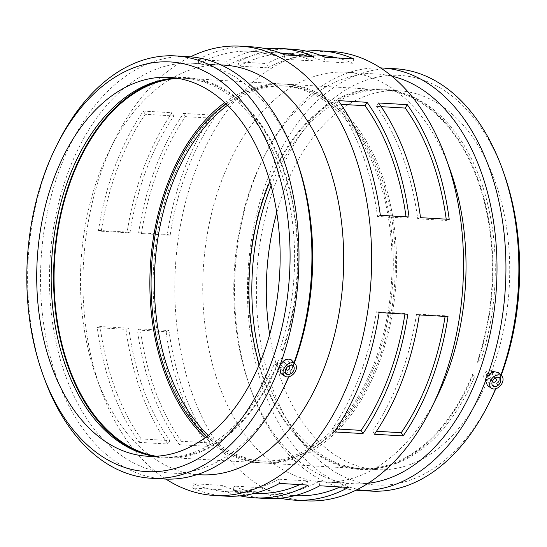 <?xml version="1.0" encoding="UTF-8"?>
<svg xmlns="http://www.w3.org/2000/svg" width="547" height="547" viewBox="0 0 547 547"><rect width="100%" height="100%" fill="white"/><g stroke="black" fill="none" stroke-linecap="round" stroke-linejoin="round"><path stroke-width="0.41" stroke-dasharray="2.73 2.05" d="M446.208 219.162A220.523 141.147 93.3 0 1 446.386 220.462L449.217 219.34M378.558 102.973L376.562 106.391L381.122 106.658M376.562 106.391A220.523 141.147 93.3 0 1 417.682 218.786L446.386 220.462M420.513 217.665L417.682 218.786M406.031 216.817A220.523 141.147 93.3 0 1 406.209 218.116L409.04 216.988M338.381 100.627L336.384 104.046L340.945 104.313M336.384 104.046A220.523 141.147 93.3 0 1 377.512 216.441L406.209 218.116M380.343 215.313L377.512 216.441M292.105 49.196A225.022 144.032 -86.7 0 0 238.225 61.893L239.039 66.132L267.736 67.814L266.922 63.575A225.022 144.032 93.3 0 1 306.388 51.158M267.736 67.814A220.523 141.147 93.3 0 1 320.542 55.363M337.465 57.975A220.523 141.147 93.3 0 1 352.815 63.254L353.738 58.926M239.039 66.132A220.523 141.147 93.3 0 1 291.845 53.688A220.523 141.147 93.3 0 1 324.118 61.579L352.815 63.254M325.041 57.244L324.118 61.579M238.225 61.893L266.922 63.575M251.928 46.851A225.022 144.032 -86.7 0 0 198.048 59.548L198.862 63.787L227.559 65.462L226.745 61.223A225.022 144.032 93.3 0 1 266.211 48.806M227.559 65.462A220.523 141.147 93.3 0 1 280.365 53.018M297.288 55.623A220.523 141.147 93.3 0 1 312.638 60.908L313.561 56.573M198.862 63.787A220.523 141.147 93.3 0 1 251.668 51.343A220.523 141.147 93.3 0 1 283.941 59.233L312.638 60.908M284.864 54.898L283.941 59.233M198.048 59.548L226.745 61.223M170.151 235.258L167.348 234.431A225.022 144.032 93.3 0 1 212.202 115.096L183.505 113.42A225.022 144.032 -86.7 0 0 138.651 232.755L141.454 233.576L170.151 235.258A220.523 141.147 93.3 0 1 214.109 118.302L212.202 115.096M141.454 233.576A220.523 141.147 93.3 0 1 185.412 116.627L214.109 118.302M183.505 113.42L185.412 116.627M138.651 232.755L167.348 234.431M129.974 232.906L127.171 232.085A225.022 144.032 93.3 0 1 172.025 112.75L143.328 111.075A225.022 144.032 -86.7 0 0 98.474 230.41L101.277 231.231L129.974 232.906A220.523 141.147 93.3 0 1 173.932 115.957L172.025 112.75M101.277 231.231A220.523 141.147 93.3 0 1 145.235 114.282L173.932 115.957M143.328 111.075L145.235 114.282M98.474 230.41L127.171 232.085M210.096 442.954L208.106 446.373A225.022 144.032 93.3 0 1 166.144 331.687L137.447 330.012A225.022 144.032 -86.7 0 0 179.409 444.697L181.399 441.279L210.096 442.954A220.523 141.147 93.3 0 1 168.975 330.559L166.144 331.687M181.399 441.279A220.523 141.147 93.3 0 1 140.278 328.884L168.975 330.559M137.447 330.012L140.278 328.884M179.409 444.697L208.106 446.373M169.919 440.608L167.929 444.027A225.022 144.032 93.3 0 1 125.967 329.335L97.27 327.66A225.022 144.032 -86.7 0 0 139.232 442.352L141.222 438.933L169.919 440.608A220.523 141.147 93.3 0 1 128.798 328.214L125.967 329.335M141.222 438.933A220.523 141.147 93.3 0 1 100.101 326.538L128.798 328.214M97.27 327.66L100.101 326.538M139.232 442.352L167.929 444.027M319.742 485.777L318.922 481.538L347.618 483.213L348.439 487.452M347.618 483.213A220.523 141.147 93.3 0 1 340.043 486.96M294.819 495.657A220.523 141.147 93.3 0 1 262.539 487.767L261.616 492.102L232.919 490.427A225.022 144.032 -86.7 0 0 265.856 498.474M280.269 498.194A225.022 144.032 93.3 0 1 261.616 492.102M318.922 481.538A220.523 141.147 93.3 0 1 266.122 493.982A220.523 141.147 93.3 0 1 233.843 486.092L262.539 487.767M232.919 490.427L233.843 486.092M279.565 483.425L278.751 479.186L307.448 480.868L308.262 485.107M307.448 480.868A220.523 141.147 93.3 0 1 299.865 484.615M254.642 493.312A220.523 141.147 93.3 0 1 222.362 485.421L221.446 489.756L192.749 488.074A225.022 144.032 -86.7 0 0 225.679 496.129M240.092 495.842A225.022 144.032 93.3 0 1 221.446 489.756M278.751 479.186A220.523 141.147 93.3 0 1 225.945 491.637A220.523 141.147 93.3 0 1 193.665 483.746L222.362 485.421M192.749 488.074L193.665 483.746M419.317 314.915L416.506 314.094L445.203 315.769L448.014 316.59M445.203 315.769A220.523 141.147 93.3 0 1 445.101 316.419M416.506 314.094A220.523 141.147 93.3 0 1 372.548 431.043L376.473 431.268M374.456 434.25L372.548 431.043M379.139 312.569L376.329 311.742L405.026 313.424L407.836 314.245M405.026 313.424A220.523 141.147 93.3 0 1 404.93 314.074M376.329 311.742A220.523 141.147 93.3 0 1 332.371 428.698L336.296 428.923M334.279 431.904L332.371 428.698M492.963 380.295A2.14 1.477 -49.5 0 1 494.235 378.811M486.495 374.791A2.14 1.477 -49.5 0 1 489.524 373.259A2.14 1.477 -49.5 0 1 489.264 375.844A2.14 1.477 -49.5 0 1 486.748 376.507A2.14 1.477 -49.5 0 1 486.495 374.791M484.04 374.647A5.347 3.692 130.5 0 0 484.663 378.948A5.347 3.692 130.5 0 0 490.946 377.286A5.347 3.692 130.5 0 0 491.609 370.818A5.347 3.692 130.5 0 0 484.04 374.647M286.348 368.22A2.14 1.477 -49.5 0 1 287.613 366.736M283.161 362.907A2.14 1.477 130.5 0 0 282.908 361.184A2.14 1.477 130.5 0 0 280.392 361.854A2.14 1.477 130.5 0 0 280.132 364.439A2.14 1.477 130.5 0 0 283.161 362.907M285.616 363.051A5.347 3.692 -49.5 0 1 278.047 366.873A5.347 3.692 -49.5 0 1 278.71 360.411A5.347 3.692 -49.5 0 1 284.994 358.75A5.347 3.692 -49.5 0 1 285.616 363.051M498.638 372.582L499.349 379.221L497.743 382.079L495.356 384.425L492.567 385.922L489.811 386.339L487.486 385.608M472.464 374.558L474.44 376.938L472.464 374.558A189.747 121.448 93.3 0 1 359.618 468.615A189.747 121.448 93.3 0 1 259.216 364.617M477.654 362.319L477.244 361.854L480.922 359.7L477.654 362.319A190.547 121.96 93.3 0 0 403.18 93.236A190.547 121.96 93.3 0 0 248.926 272.078A190.547 121.96 93.3 0 0 381.307 467.671A190.547 121.96 93.3 0 0 472.943 374.845M500.902 375.051A211.518 135.389 93.3 0 1 499.37 379.221A211.518 135.389 93.3 0 1 495.568 388.787M370.825 491.083A211.518 135.389 93.3 0 1 248.003 272.023A211.518 135.389 93.3 0 1 395.502 68.765M355.919 490.187A211.518 135.389 93.3 0 1 250.847 389.389A211.518 135.389 93.3 0 1 264.495 155.786A211.518 135.389 93.3 0 1 380.589 67.917M276.803 212.516A189.747 121.448 93.3 0 1 399.098 90.781A189.747 121.448 93.3 0 1 492.273 369.28A189.747 121.448 93.3 0 1 376.965 469.627A189.747 121.448 93.3 0 1 269.678 334.484M379.126 362.675A189.747 121.448 93.3 0 1 263.818 463.015A189.747 121.448 93.3 0 1 153.639 266.512A189.747 121.448 93.3 0 1 285.951 84.176A189.747 121.448 93.3 0 1 379.126 362.675M474.44 376.938A189.747 121.448 93.3 0 1 384.151 467.042A189.747 121.448 93.3 0 1 362.511 468.786A189.747 121.448 93.3 0 1 260.905 360.494M271.121 185.665A189.747 121.448 93.3 0 1 384.644 89.94A189.747 121.448 93.3 0 1 405.936 94.187A189.747 121.448 93.3 0 1 480.922 359.7M269.924 181.365A189.747 121.448 93.3 0 1 381.751 89.77A189.747 121.448 93.3 0 1 477.244 361.854M292.016 360.514L293.274 364.835L291.558 369.403L286.238 373.745L280.871 373.533M277.582 363.174L273.773 365.218L278.061 363.461L277.582 363.174A189.747 121.448 93.3 0 1 164.729 457.23A189.747 121.448 93.3 0 1 156.086 456.239M282.765 350.935L280.255 347.974L282.765 350.935A190.547 121.96 93.3 0 0 278.327 155.697A190.547 121.96 93.3 0 0 165.173 79.329A190.547 121.96 93.3 0 0 163.751 79.657M294.327 363.03A205.173 131.328 93.3 0 1 293.807 364.432A205.173 131.328 93.3 0 1 288.816 376.746M283.681 387.796A205.173 131.328 93.3 0 1 169.119 472.943A205.173 131.328 93.3 0 1 49.982 260.454A205.173 131.328 93.3 0 1 193.05 63.288A205.173 131.328 93.3 0 1 296.925 161.201M291.558 369.403A211.518 135.389 93.3 0 1 288.577 376.801M163.881 478.994A211.518 135.389 93.3 0 1 41.059 259.934A211.518 135.389 93.3 0 1 188.551 56.669M294.04 362.716A211.518 135.389 93.3 0 1 293.274 364.835M224.817 102.562A189.747 121.448 93.3 0 1 282.669 83.985A189.747 121.448 93.3 0 1 375.851 362.476A189.747 121.448 93.3 0 1 260.536 462.824A189.747 121.448 93.3 0 1 205.241 437.634M273.773 365.218A189.747 121.448 93.3 0 1 161.844 457.06A189.747 121.448 93.3 0 1 154.637 456.301M176.729 78.132A189.747 121.448 93.3 0 1 183.977 78.214A189.747 121.448 93.3 0 1 280.255 347.974M178.165 78.365A189.747 121.448 93.3 0 1 186.862 78.385A189.747 121.448 93.3 0 1 282.355 350.463M43.897 377.3A211.518 135.389 93.3 0 1 57.544 143.697M200.14 474.755A205.173 131.328 93.3 0 1 96.265 376.842A205.173 131.328 93.3 0 1 109.503 150.247A205.173 131.328 93.3 0 1 224.072 65.1M165.891 479.083A225.022 144.032 93.3 0 1 100.279 388.076A225.022 144.032 93.3 0 1 114.802 139.56A225.022 144.032 93.3 0 1 190.561 56.813M306.033 500.82A225.022 144.032 93.3 0 1 175.375 267.784A225.022 144.032 93.3 0 1 332.282 51.541M436.978 396.753A205.173 131.328 93.3 0 1 322.415 481.9A205.173 131.328 93.3 0 1 203.279 269.411A205.173 131.328 93.3 0 1 346.347 72.245A205.173 131.328 93.3 0 1 450.222 170.158M368.076 483.288A205.173 131.328 93.3 0 1 353.437 483.712A205.173 131.328 93.3 0 1 249.562 385.799A205.173 131.328 93.3 0 1 262.799 159.204A205.173 131.328 93.3 0 1 377.368 74.057A205.173 131.328 93.3 0 1 391.864 76.177M501.189 375.358A205.173 131.328 93.3 0 1 500.751 376.527A205.173 131.328 93.3 0 1 495.814 388.719M490.632 399.884A205.173 131.328 93.3 0 1 292.679 429.286A205.173 131.328 93.3 0 1 310.689 121.037A205.173 131.328 93.3 0 1 503.869 173.29M227.566 105.202A187.847 120.237 93.3 0 1 285.835 86.07A187.847 120.237 93.3 0 1 378.086 361.779A187.847 120.237 93.3 0 1 263.928 461.121A187.847 120.237 93.3 0 1 208.277 435.337M226.048 103.718A187.847 120.237 93.3 0 1 282.56 85.879A187.847 120.237 93.3 0 1 374.804 361.588A187.847 120.237 93.3 0 1 260.645 460.93A187.847 120.237 93.3 0 1 206.595 436.629M278.061 363.461A190.547 121.96 93.3 0 1 143.3 453.764A190.547 121.96 93.3 0 1 141.926 453.272M291.845 53.688L320.453 55.363M251.668 51.343L280.276 53.011M266.122 493.982L294.73 495.65M225.945 491.637L254.553 493.305M486.748 376.507L492.396 381.334M489.524 373.259L495.172 378.086M484.663 378.948L492.888 385.97M491.609 370.818L499.835 377.847M288.556 366.011L282.908 361.184M285.78 369.266L280.132 364.439M293.213 365.772L284.994 358.75M286.266 373.902L278.047 366.873M263.818 463.015L359.618 468.615M362.511 468.786L376.965 469.627M285.951 84.176L381.751 89.77M384.644 89.94L399.098 90.781M147.389 456.219L161.844 457.06M164.729 457.23L260.536 462.824M169.522 77.373L183.977 78.214M186.862 78.385L282.669 83.985M169.119 472.943L197.105 474.577M193.05 63.288L221.043 64.929M96.265 376.842L100.279 388.076M109.503 150.247L114.802 139.56M322.415 481.9L353.437 483.712M346.347 72.245L377.368 74.057M249.562 385.799L250.847 389.389M262.799 159.204L264.495 155.786M405.936 94.187L403.18 93.236M384.151 467.042L381.307 467.671M260.645 460.93L263.928 461.121M282.56 85.879L285.835 86.07M140.545 452.813L143.3 453.764M162.329 79.958L165.173 79.329"/><path stroke-width="0.82" d="M381.122 106.658L405.259 108.067L407.255 104.648A225.022 144.032 93.3 0 1 449.217 219.34L420.513 217.665A225.022 144.032 -86.7 0 0 378.558 102.973L407.255 104.648M405.259 108.067A220.523 141.147 93.3 0 1 446.208 219.162M340.945 104.313L365.081 105.721L367.078 102.303A225.022 144.032 93.3 0 1 409.04 216.988L380.343 215.313A225.022 144.032 -86.7 0 0 338.381 100.627L367.078 102.303M365.081 105.721A220.523 141.147 93.3 0 1 406.031 216.817M320.453 55.363L320.542 55.363A220.523 141.147 93.3 0 1 337.465 57.975M306.388 51.158A225.022 144.032 93.3 0 1 320.802 50.871A225.022 144.032 93.3 0 1 353.738 58.926L325.041 57.244A225.022 144.032 -86.7 0 0 292.105 49.196L280.625 48.526A225.022 144.032 93.3 0 1 313.561 56.573L284.864 54.898A225.022 144.032 -86.7 0 0 251.928 46.851L240.448 46.18A225.022 144.032 93.3 0 1 350.955 376.452A225.022 144.032 93.3 0 1 214.205 495.459A225.022 144.032 93.3 0 1 165.891 479.083M280.276 53.011L280.365 53.018A220.523 141.147 93.3 0 1 297.288 55.623M266.211 48.806A225.022 144.032 93.3 0 1 280.625 48.526M340.043 486.96A220.523 141.147 93.3 0 1 294.819 495.657L294.73 495.65M214.205 495.459L225.679 496.129A225.022 144.032 -86.7 0 0 279.565 483.425L308.262 485.107A225.022 144.032 93.3 0 1 254.376 497.804L265.856 498.474A225.022 144.032 -86.7 0 0 319.742 485.777L348.439 487.452A225.022 144.032 93.3 0 1 294.553 500.149A225.022 144.032 93.3 0 1 280.269 498.194M299.865 484.615A220.523 141.147 93.3 0 1 254.642 493.312L254.553 493.305M254.376 497.804A225.022 144.032 93.3 0 1 240.092 495.842M445.101 316.419A220.523 141.147 93.3 0 1 401.245 432.718L403.153 435.925L374.456 434.25A225.022 144.032 -86.7 0 0 402.606 379.474A225.022 144.032 -86.7 0 0 419.317 314.915L448.014 316.59A225.022 144.032 93.3 0 1 431.303 381.15A225.022 144.032 93.3 0 1 403.153 435.925M376.473 431.268L401.245 432.718M404.93 314.074A220.523 141.147 93.3 0 1 361.068 430.373L362.976 433.58L334.279 431.904A225.022 144.032 -86.7 0 0 362.429 377.122A225.022 144.032 -86.7 0 0 379.139 312.569L407.836 314.245A225.022 144.032 93.3 0 1 391.126 378.797A225.022 144.032 93.3 0 1 362.976 433.58M336.296 428.923L361.068 430.373M492.956 380.309A2.14 1.477 -49.5 0 1 492.963 380.295A2.14 1.477 -49.5 0 0 493.209 382.032A2.14 1.477 -49.5 0 0 495.719 381.362A2.14 1.477 -49.5 0 0 495.985 378.777A2.14 1.477 -49.5 0 0 494.235 378.811M492.259 381.669A5.347 3.692 -49.5 0 1 499.835 377.847A5.347 3.692 -49.5 0 1 499.172 384.309A5.347 3.692 -49.5 0 1 492.888 385.97A5.347 3.692 -49.5 0 1 492.259 381.669M287.613 366.736A2.14 1.477 -49.5 0 1 289.37 366.709A2.14 1.477 -49.5 0 1 289.616 368.432A2.14 1.477 -49.5 0 1 286.587 369.957A2.14 1.477 -49.5 0 1 286.348 368.22M293.842 370.08A5.347 3.692 -49.5 0 1 286.266 373.902A5.347 3.692 -49.5 0 1 286.929 367.44A5.347 3.692 -49.5 0 1 293.213 365.772A5.347 3.692 -49.5 0 1 293.842 370.08M283.592 369.478A8.02 5.538 -49.5 0 1 289.11 363.468A8.02 5.538 -49.5 0 1 295.284 364.063A8.02 5.538 -49.5 0 1 294.806 372.309A8.02 5.538 -49.5 0 1 284.905 376.213A8.02 5.538 -49.5 0 1 283.592 369.478M489.695 383.7A8.02 5.538 130.5 0 0 491.521 388.288A8.02 5.538 130.5 0 0 502.508 382.271A8.02 5.538 130.5 0 0 501.9 376.138A8.02 5.538 130.5 0 0 494.72 376.083A8.02 5.538 130.5 0 0 489.695 383.7M491.521 388.288L487.486 385.608L485.606 380.739L485.9 378.244L487.329 376.179L493.1 371.495L498.638 372.582L501.9 376.138M495.568 388.787A211.518 135.389 93.3 0 1 488.936 403.303A211.518 135.389 93.3 0 1 370.825 491.083L357.929 490.331A211.518 135.389 93.3 0 1 355.919 490.187M380.589 67.917A211.518 135.389 93.3 0 1 382.606 68.006L395.502 68.765A211.518 135.389 93.3 0 1 502.584 169.7A211.518 135.389 93.3 0 1 500.902 375.051M485.606 380.739A211.518 135.389 93.3 0 1 357.929 490.331M382.606 68.006A211.518 135.389 93.3 0 1 487.329 376.179M269.678 334.484A189.747 121.448 93.3 0 1 276.803 212.516M260.905 360.494A189.747 121.448 93.3 0 1 271.121 185.665M259.216 364.617A189.747 121.448 93.3 0 1 269.924 181.365M284.905 376.213L280.871 373.533L279.551 366.381L281.131 363.495L283.449 361.088L286.17 359.536L288.898 359.092L291.216 359.83L295.284 364.063M288.816 376.746A205.173 131.328 93.3 0 1 283.681 387.796L281.992 391.214A211.518 135.389 93.3 0 1 163.881 478.994L150.986 478.235A211.518 135.389 93.3 0 1 43.897 377.3L42.611 373.71A205.173 131.328 93.3 0 1 55.849 147.116A205.173 131.328 93.3 0 1 233.87 92.737A205.173 131.328 93.3 0 1 271.175 363.112A205.173 131.328 93.3 0 1 155.314 471.671A205.173 131.328 93.3 0 1 42.611 373.71M55.849 147.116L57.544 143.697A211.518 135.389 93.3 0 1 175.655 55.917L188.551 56.669A211.518 135.389 93.3 0 1 295.64 157.611L296.925 161.201A205.173 131.328 93.3 0 1 294.327 363.03M288.577 376.801A211.518 135.389 93.3 0 1 281.992 391.214M295.64 157.611A211.518 135.389 93.3 0 1 294.04 362.716M205.241 437.634A189.747 121.448 93.3 0 1 150.357 266.321A189.747 121.448 93.3 0 1 224.817 102.562M262.697 355.871A189.747 121.448 93.3 0 1 147.389 456.219A189.747 121.448 93.3 0 1 37.21 259.709A189.747 121.448 93.3 0 1 169.522 77.373A189.747 121.448 93.3 0 1 262.697 355.871M154.637 456.301A189.747 121.448 93.3 0 1 140.545 452.813A189.747 121.448 93.3 0 1 51.664 260.557A189.747 121.448 93.3 0 1 162.329 79.958A189.747 121.448 93.3 0 1 176.729 78.132M156.086 456.239A189.747 121.448 93.3 0 1 54.556 260.721A189.747 121.448 93.3 0 1 178.165 78.365M175.655 55.917A211.518 135.389 93.3 0 1 279.531 366.374A211.518 135.389 93.3 0 1 150.986 478.235M221.043 64.929L224.072 65.1A205.173 131.328 93.3 0 1 324.829 366.244A205.173 131.328 93.3 0 1 200.14 474.755L197.105 474.577M190.561 56.813A225.022 144.032 93.3 0 1 240.448 46.18M320.802 50.871L332.282 51.541A225.022 144.032 93.3 0 1 446.202 158.924A225.022 144.032 93.3 0 1 442.783 381.82A225.022 144.032 93.3 0 1 431.686 407.44A225.022 144.032 93.3 0 1 306.033 500.82L294.553 500.149M446.202 158.924L450.222 170.158A205.173 131.328 93.3 0 1 447.104 373.389A205.173 131.328 93.3 0 1 436.978 396.753L431.686 407.44M391.864 76.177A205.173 131.328 93.3 0 1 478.126 375.201A205.173 131.328 93.3 0 1 368.076 483.288M495.814 388.719A205.173 131.328 93.3 0 1 490.632 399.884L488.936 403.303M502.584 169.7L503.869 173.29A205.173 131.328 93.3 0 1 501.189 375.358M208.277 435.337A187.847 120.237 93.3 0 1 154.849 266.58A187.847 120.237 93.3 0 1 227.566 105.202M206.595 436.629A187.847 120.237 93.3 0 1 151.574 266.389A187.847 120.237 93.3 0 1 226.048 103.718M141.926 453.272A190.547 121.96 93.3 0 1 54.044 260.693A190.547 121.96 93.3 0 1 163.751 79.657M492.396 381.334L493.209 382.032M495.172 378.086L495.985 378.777M289.37 366.709L288.556 366.011M286.587 369.957L285.78 369.266"/></g></svg>
